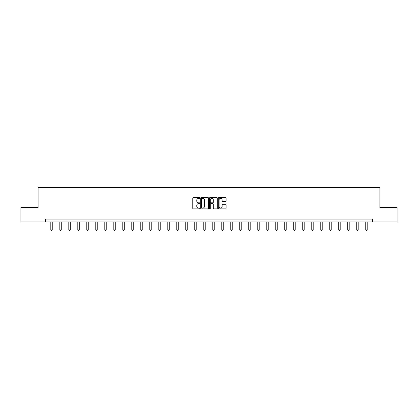 <?xml version="1.0" encoding="UTF-8"?>
<svg xmlns="http://www.w3.org/2000/svg" width="418" height="418" viewBox="0 0 418 418"><rect width="100%" height="100%" fill="white"/><g stroke="black" fill="none" stroke-linecap="round" stroke-linejoin="round"><path stroke-width="0.63" d="M199.773 197.96A0.397 0.397 0 0 0 199.376 197.562L193.362 197.562A0.564 0.564 0 0 0 192.792 198.132L192.792 208.321A0.564 0.564 0 0 0 193.362 208.89L199.376 208.89A0.397 0.397 0 0 0 199.773 208.493A0.397 0.397 0 0 0 199.376 208.096L198.597 208.096A1.813 1.813 0 0 1 196.784 206.283L196.784 205.437A1.813 1.813 0 0 1 198.597 203.623L199.376 203.623A0.397 0.397 0 0 0 199.773 203.226A0.397 0.397 0 0 0 199.376 202.829L198.597 202.829A1.813 1.813 0 0 1 196.784 201.016L196.784 200.17A1.813 1.813 0 0 1 198.597 198.357L199.376 198.357A0.397 0.397 0 0 0 199.773 197.96M225.548 201.554A0.564 0.564 0 0 0 226.112 200.99L226.112 198.132A0.564 0.564 0 0 0 225.548 197.562L218.865 197.562A0.564 0.564 0 0 0 218.3 198.132L218.3 208.321A0.564 0.564 0 0 0 218.865 208.89L225.548 208.89A0.564 0.564 0 0 0 226.112 208.321L226.112 204.867A0.564 0.564 0 0 0 225.548 204.303L222.689 204.303A0.564 0.564 0 0 0 222.12 204.867L222.12 206.581A1.515 1.515 0 0 1 220.605 208.096A1.515 1.515 0 0 1 219.095 206.581L219.095 199.872A1.515 1.515 0 0 1 220.605 198.357A1.515 1.515 0 0 1 222.12 199.872L222.12 200.99A0.564 0.564 0 0 0 222.689 201.554L225.548 201.554M45.416 221.974L20.9 221.974L20.9 207.553L38.09 207.553L38.09 187.363L379.91 187.363L379.91 207.553L397.1 207.553L397.1 221.974L372.584 221.974L372.584 219.089L45.416 219.089L45.416 221.974L372.584 221.974M208.504 198.132A0.564 0.564 0 0 0 207.939 197.562L201.257 197.562A0.564 0.564 0 0 0 200.692 198.132L200.692 208.321A0.564 0.564 0 0 0 201.257 208.89L207.939 208.89A0.564 0.564 0 0 0 208.504 208.321L208.504 198.132M210.061 197.562L216.743 197.562A0.564 0.564 0 0 1 217.308 198.132L217.308 208.321A0.564 0.564 0 0 1 216.743 208.89L213.885 208.89A0.564 0.564 0 0 1 213.316 208.321L213.316 204.188A0.564 0.564 0 0 0 212.752 203.623L210.855 203.623A0.564 0.564 0 0 0 210.291 204.188L210.291 208.493A0.397 0.397 0 0 1 209.893 208.89A0.397 0.397 0 0 1 209.496 208.493L209.496 198.132A0.564 0.564 0 0 1 210.061 197.562M201.878 198.357A0.397 0.397 0 0 0 201.486 198.754L201.486 207.699A0.397 0.397 0 0 0 201.878 208.096L202.699 208.096A1.813 1.813 0 0 0 204.512 206.283L204.512 200.17A1.813 1.813 0 0 0 202.699 198.357L201.878 198.357M213.316 199.898A1.515 1.515 0 0 0 211.801 198.383A1.515 1.515 0 0 0 210.291 199.898L210.291 202.265A0.564 0.564 0 0 0 210.855 202.829L212.752 202.829A0.564 0.564 0 0 0 213.316 202.265L213.316 199.898M50.808 221.974L50.808 229.884L52.25 229.884L52.25 221.974M52.25 229.884L51.816 230.637L51.242 230.637L50.808 229.884M59.805 221.974L59.805 229.884L61.247 229.884L61.247 221.974M61.247 229.884L60.814 230.637L60.239 230.637L59.805 229.884M68.803 221.974L68.803 229.884L70.245 229.884L70.245 221.974M70.245 229.884L69.816 230.637L69.236 230.637L68.803 229.884M77.805 221.974L77.805 229.884L79.248 229.884L79.248 221.974M79.248 229.884L78.814 230.637L78.234 230.637L77.805 229.884M86.803 221.974L86.803 229.884L88.245 229.884L88.245 221.974M88.245 229.884L87.811 230.637L87.231 230.637L86.803 229.884M95.8 221.974L95.8 229.884L97.242 229.884L97.242 221.974M97.242 229.884L96.809 230.637L96.234 230.637L95.8 229.884M104.798 221.974L104.798 229.884L106.24 229.884L106.24 221.974M106.24 229.884L105.806 230.637L105.231 230.637L104.798 229.884M113.795 221.974L113.795 229.884L115.237 229.884L115.237 221.974M115.237 229.884L114.804 230.637L114.229 230.637L113.795 229.884M122.793 221.974L122.793 229.884L124.235 229.884L124.235 221.974M124.235 229.884L123.806 230.637L123.226 230.637L122.793 229.884M131.795 221.974L131.795 229.884L133.237 229.884L133.237 221.974M133.237 229.884L132.804 230.637L132.224 230.637L131.795 229.884M140.793 221.974L140.793 229.884L142.235 229.884L142.235 221.974M142.235 229.884L141.801 230.637L141.227 230.637L140.793 229.884M149.79 221.974L149.79 229.884L151.232 229.884L151.232 221.974M151.232 229.884L150.799 230.637L150.224 230.637L149.79 229.884M158.788 221.974L158.788 229.884L160.23 229.884L160.23 221.974M160.23 229.884L159.796 230.637L159.221 230.637L158.788 229.884M167.785 221.974L167.785 229.884L169.227 229.884L169.227 221.974M169.227 229.884L168.794 230.637L168.219 230.637L167.785 229.884M176.783 221.974L176.783 229.884L178.225 229.884L178.225 221.974M178.225 229.884L177.796 230.637L177.216 230.637L176.783 229.884M185.785 221.974L185.785 229.884L187.227 229.884L187.227 221.974M187.227 229.884L186.794 230.637L186.214 230.637L185.785 229.884M194.783 221.974L194.783 229.884L196.225 229.884L196.225 221.974M196.225 229.884L195.791 230.637L195.216 230.637L194.783 229.884M203.78 221.974L203.78 229.884L205.222 229.884L205.222 221.974M205.222 229.884L204.789 230.637L204.214 230.637L203.78 229.884M212.778 221.974L212.778 229.884L214.22 229.884L214.22 221.974M214.22 229.884L213.786 230.637L213.211 230.637L212.778 229.884M221.775 221.974L221.775 229.884L223.217 229.884L223.217 221.974M223.217 229.884L222.784 230.637L222.209 230.637L221.775 229.884M230.773 221.974L230.773 229.884L232.215 229.884L232.215 221.974M232.215 229.884L231.786 230.637L231.206 230.637L230.773 229.884M239.775 221.974L239.775 229.884L241.217 229.884L241.217 221.974M241.217 229.884L240.784 230.637L240.204 230.637L239.775 229.884M248.773 221.974L248.773 229.884L250.215 229.884L250.215 221.974M250.215 229.884L249.781 230.637L249.206 230.637L248.773 229.884M257.77 221.974L257.77 229.884L259.212 229.884L259.212 221.974M259.212 229.884L258.779 230.637L258.204 230.637L257.77 229.884M266.768 221.974L266.768 229.884L268.21 229.884L268.21 221.974M268.21 229.884L267.776 230.637L267.201 230.637L266.768 229.884M275.765 221.974L275.765 229.884L277.207 229.884L277.207 221.974M277.207 229.884L276.773 230.637L276.199 230.637L275.765 229.884M284.762 221.974L284.762 229.884L286.205 229.884L286.205 221.974M286.205 229.884L285.776 230.637L285.196 230.637L284.762 229.884M293.765 221.974L293.765 229.884L295.207 229.884L295.207 221.974M295.207 229.884L294.774 230.637L294.194 230.637L293.765 229.884M302.763 221.974L302.763 229.884L304.205 229.884L304.205 221.974M304.205 229.884L303.771 230.637L303.196 230.637L302.763 229.884M311.76 221.974L311.76 229.884L313.202 229.884L313.202 221.974M313.202 229.884L312.769 230.637L312.194 230.637L311.76 229.884M320.758 221.974L320.758 229.884L322.2 229.884L322.2 221.974M322.2 229.884L321.766 230.637L321.191 230.637L320.758 229.884M329.755 221.974L329.755 229.884L331.197 229.884L331.197 221.974M331.197 229.884L330.769 230.637L330.189 230.637L329.755 229.884M338.752 221.974L338.752 229.884L340.195 229.884L340.195 221.974M340.195 229.884L339.766 230.637L339.186 230.637L338.752 229.884M347.755 221.974L347.755 229.884L349.197 229.884L349.197 221.974M349.197 229.884L348.764 230.637L348.184 230.637L347.755 229.884M356.753 221.974L356.753 229.884L358.195 229.884L358.195 221.974M358.195 229.884L357.761 230.637L357.186 230.637L356.753 229.884M365.75 221.974L365.75 229.884L367.192 229.884L367.192 221.974M367.192 229.884L366.758 230.637L366.184 230.637L365.75 229.884"/></g></svg>
